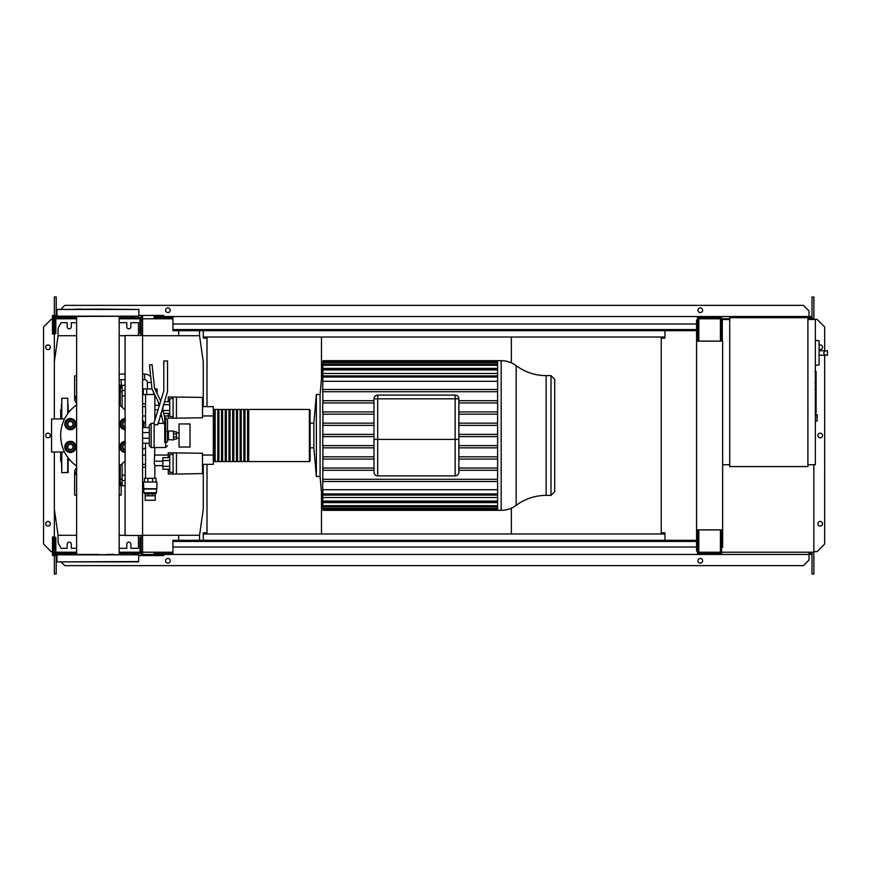 <?xml version="1.0" encoding="UTF-8"?>
<svg xmlns="http://www.w3.org/2000/svg" width="871" height="871" viewBox="0 0 871 871"><rect width="100%" height="100%" fill="white"/><g stroke="black" fill="none" stroke-linecap="round" stroke-linejoin="round"><path stroke-width="1.31" d="M816.094 371.852L816.094 382.01M816.094 372.331L815.354 372.331M815.354 383.512L816.094 383.512L816.094 389.37L815.354 389.293M816.094 386.648L815.354 386.648M815.354 393.812L816.094 393.812L816.094 390.012L815.354 390.012M816.094 393.812L816.094 412.68L815.354 412.68M816.094 409.446L815.354 409.446M816.094 408.935L815.354 408.935M816.094 404.863L815.354 404.863M816.094 402.413L815.354 402.413M816.094 401.346L815.354 401.346M816.094 398.21L815.354 398.21M150.705 376.718A8.372 8.372 0 0 0 144.619 374.084L144.619 379.669A2.787 2.787 0 0 1 147.406 382.467L147.406 388.956M157.074 393.496L157.074 388.956L154.864 388.956M154.69 394.541L153.634 394.541L153.634 392.396M151.99 388.956L143.323 388.956L143.323 394.541L146.764 394.541L146.764 388.956M153.634 394.541L146.764 394.541M202.508 460.999L202.508 465.843M168.255 457.623L168.255 452.811L202.508 453.268L202.508 473.584L176.443 474.031L176.443 452.811M168.255 469.229L168.255 474.031L173.1 474.031L173.1 452.811M169.747 460.519L162.855 460.519L162.855 469.229L169.747 469.229M169.747 466.323L162.855 466.323M169.747 457.623L162.855 457.623L162.855 460.519M173.1 472.354L169.747 472.354L169.747 454.488L173.1 454.488M173.1 474.031L176.443 474.031M202.508 405.157L202.508 410.001M168.255 401.771L168.255 396.969L202.508 397.416L202.508 417.732L176.443 418.189L176.443 396.969M168.255 413.377L168.255 418.189L173.1 418.189L173.1 396.969M162.855 406.757L162.855 409.882M169.747 410.481L162.997 410.481M169.747 404.677L163.498 404.677M169.747 413.377L163.694 413.377M169.747 401.771L164.379 401.771M173.1 416.512L169.747 416.512L169.747 398.646L173.1 398.646M173.1 418.189L176.443 418.189M145.196 500.281L145.196 495.817L155.223 495.817L155.201 500.281L145.196 500.281M145.196 493.879L155.223 493.955L145.196 493.879L143.867 492.757L143.497 482.044L156.9 482.044L156.9 488.74L143.497 488.74M155.201 493.879L156.53 492.757L143.867 492.757M156.53 492.757L156.53 489.034L143.867 489.034M155.974 482.044L155.974 478.321L144.423 478.321L144.423 482.044M147.809 482.044L147.809 478.321M152.588 482.044L152.588 478.321M155.223 493.955L155.223 495.817M145.174 493.955L145.174 495.817M148.114 493.955L148.114 495.817M152.283 493.955L152.283 495.817M142.583 420.508A2.232 2.232 0 0 1 143.867 422.533L143.867 427.313L142.583 427.313M154.853 478.321L154.853 465.658L162.855 465.658M145.544 478.321L145.544 443.241M145.544 427.607L145.544 394.541M154.853 420.203L154.853 394.89M154.853 465.658L154.276 463.426L154.853 447.531M154.853 405.342L159.088 405.342M154.853 409.805L158.032 409.805M154.853 461.195L162.855 461.195M168.441 439.964L168.441 431.036L173.471 431.036L173.471 439.964L168.07 439.594L168.441 431.036M173.471 439.224L176.443 439.224L176.443 433.954L173.471 433.954M176.443 433.954L176.443 431.776L173.471 431.776M176.443 437.046L173.471 437.046M179.056 447.041L179.056 423.959L190.03 423.959L190.03 447.041L179.056 447.041M819.078 362.292L819.078 343.675M825.577 355.216C823.171 353.724 823.171 352.243 825.577 350.752L827.45 350.752L827.45 355.216L819.263 355.216M825.577 350.752L819.263 350.752M815.354 365.319L819.078 364.927L819.078 340.768L815.354 340.376M817.216 417.819L817.216 414.836L817.216 417.819M807.907 317.665L807.907 466.584L729.724 466.584L729.724 317.665L807.907 317.665M729.724 464.722L722.647 464.722M729.724 319.526L722.277 319.526L722.277 341.116M807.907 319.526L815.354 319.526L815.354 464.722L807.907 464.722M125.086 335.531L125.086 535.469L142.583 535.469L142.583 335.531L125.086 335.531M142.583 335.531L142.583 319.711L141.091 319.711M141.091 335.531L141.091 333.669L139.981 333.669L139.981 317.665L119.185 317.665M141.091 551.289L142.583 551.289L142.583 535.469M119.185 553.335L139.981 553.335L139.981 537.331L141.091 537.331L141.091 535.469M321.475 492.474L321.475 533.977L511.353 533.977L511.353 508.174M511.353 362.826L511.353 337.023L321.475 337.023L321.475 378.526M178.697 330.697L178.697 335.716M203.27 406.648L203.27 361.781L199.546 335.716L199.546 330.697M76.626 322.695L71.291 322.695L71.291 326.788A2.047 2.047 0 0 1 69.245 328.835A2.047 2.047 0 0 1 67.187 326.788L67.187 322.695L61.046 322.695L58.074 328.28L58.074 335.716L54.35 361.781L54.35 418.951M138.489 335.531L138.489 322.695L130.857 322.695L130.857 326.788A2.047 2.047 0 0 1 128.81 328.835A2.047 2.047 0 0 1 126.763 326.788L126.763 322.695L119.185 322.695M142.583 535.284L199.546 535.284L199.546 540.303M178.697 540.303L178.697 535.284M76.626 548.305L71.291 548.305L71.291 544.212A2.047 2.047 0 0 0 69.245 542.165A2.047 2.047 0 0 0 67.187 544.212L67.187 548.305L61.046 548.305L58.074 542.72L58.074 535.284L76.626 535.284M138.489 535.469L138.489 548.305L130.857 548.305L130.857 544.212A2.047 2.047 0 0 0 128.81 542.165A2.047 2.047 0 0 0 126.763 544.212L126.763 548.305L119.185 548.305M119.185 535.284L125.086 535.284M54.35 452.049L54.35 509.219L58.074 535.284M199.546 535.284L203.27 509.219L203.27 464.352M199.546 335.716L142.583 335.716M125.086 335.716L119.185 335.716M76.626 335.716L58.074 335.716M501.184 360.67C506.726 360.714 511.713 362.38 516.165 365.657L516.165 505.343C511.713 508.62 506.726 510.286 501.184 510.33L501.184 360.67L497.624 360.67L497.624 510.33L323.043 510.33L320.082 476.459L316.358 476.459L313.843 447.781L310.12 447.781M501.184 510.33L497.624 510.33M323.01 361.781L320.082 394.541L316.358 394.541L313.843 423.219L310.12 423.219L310.12 410.187L310.12 460.813L309.379 461.565L309.379 409.435L310.12 410.187M497.624 391.721L322.891 391.721L322.716 389.479L322.901 402.946L322.989 400.704L373.975 400.704M373.975 414.171L322.912 414.171L322.716 411.929L322.716 402.946L373.975 402.946M323.043 423.927L322.989 423.208M373.975 434.379L322.956 434.389M373.975 445.604L322.934 445.604L322.716 489.72L497.624 489.72M546.128 495.37L551.005 495.37L551.005 375.63L546.128 375.63L546.128 495.37C535.066 495.457 525.082 498.789 516.165 505.343M554.729 435.5L554.729 491.647L554.729 379.353L551.005 375.63M458.865 398.831A3.724 3.724 0 0 0 455.141 395.107L377.698 395.107A3.724 3.724 0 0 0 373.975 398.831L373.975 472.169A3.724 3.724 0 0 0 377.698 475.893A3.724 3.724 0 0 1 373.975 472.169A3.724 3.724 0 0 0 377.698 475.893L455.141 475.893A3.724 3.724 0 0 0 458.865 472.169A3.724 3.724 0 0 1 455.141 475.893A3.724 3.724 0 0 0 458.865 472.169L458.865 398.831L455.141 398.831L455.141 439.409L458.865 439.409M497.624 468.054L458.865 468.054M373.975 468.054L322.901 468.054L322.989 470.296L373.975 470.296M497.624 459.071L458.865 459.071M373.975 459.071L322.978 459.071L322.912 456.829L373.975 456.829M497.624 456.829L458.865 456.829M497.624 447.846L458.865 447.846M373.975 447.846L322.956 447.846L322.716 445.604L322.978 411.929L373.975 411.929M497.624 445.604L458.865 445.604M497.624 436.621L458.865 436.621M373.975 436.621L322.945 436.621M497.624 434.379L458.865 434.379M497.624 425.396L458.865 425.396M373.975 425.396L322.934 425.396M497.624 423.154L458.865 423.154M373.975 423.154L322.956 423.154M497.624 414.171L458.865 414.171M497.624 411.929L458.865 411.929M497.624 402.946L458.865 402.946M497.624 400.704L458.865 400.704M320.082 394.541L320.082 476.459M323.043 510.33L322.782 506.606M497.624 509.47L323.043 509.47L322.716 506.606M323.043 509.47L322.901 505.528M497.624 506.835L323.043 506.835L322.716 503.34L322.716 505.528M323.043 506.835L322.716 502.589L497.624 502.589M497.624 502.197L323.032 502.197L322.716 498.724L322.716 502.589M323.032 502.197L322.716 497.515L497.624 497.515M497.624 495.087L323.021 495.087L322.716 491.538L322.716 497.515M323.021 495.087L322.716 489.72M322.716 479.279L323.01 481.521L497.624 481.521M322.945 361.781L322.716 389.479M497.624 479.279L322.891 479.279M497.624 470.296L458.865 470.296M497.624 381.28L322.716 381.28M497.624 368.411L322.716 368.411M497.624 373.485L322.716 373.485M497.624 389.479L323.01 389.479M313.843 423.219L313.843 447.781M316.358 394.541L316.358 476.459M213.319 460.813L214.07 461.565L214.07 409.435L213.319 410.187M309.379 409.435L248.692 409.435L248.692 461.565L309.379 461.565M247.571 435.5L247.571 409.435L244.969 409.435L244.969 461.565L247.571 461.565L247.571 435.5M243.858 435.5L243.858 409.435L241.245 409.435L241.245 461.565L243.858 461.565L243.858 435.5M240.135 435.5L240.135 409.435L237.522 409.435L237.522 461.565L240.135 461.565L240.135 435.5M236.411 435.5L236.411 409.435L233.798 409.435L233.798 461.565L236.411 461.565L236.411 435.5M232.688 435.5L232.688 409.435L230.075 409.435L230.075 461.565L232.688 461.565L232.688 435.5M228.964 435.5L228.964 409.435L226.351 409.435L226.351 461.565L228.964 461.565L228.964 435.5M225.241 435.5L225.241 409.435L222.628 409.435L222.628 461.565L225.241 461.565L225.241 435.5M221.517 435.5L221.517 409.435L218.904 409.435L218.904 461.565L221.517 461.565L221.517 435.5M217.794 435.5L217.794 409.435L215.181 409.435L215.181 461.565L217.794 461.565L217.794 435.5M202.878 406.648L213.319 406.648L213.319 415.957L202.508 415.957M168.255 415.957L164.314 415.957M161.625 415.957L160.046 415.957M156.149 415.957L154.853 415.957M145.544 415.957L142.583 415.957M145.544 406.648L142.583 406.648M213.319 415.957L213.319 464.352L202.878 464.352M145.544 464.352L142.583 464.352M213.319 455.043L202.508 455.043M168.255 455.043L154.853 455.043M145.544 455.043L142.583 455.043M145.544 422.958L143.857 422.261M142.583 449.24L145.544 448.042M122.103 407.203L122.103 395.804L125.086 395.804M125.086 390.491L122.103 390.491L122.103 395.804M125.086 475.196L122.103 475.196L122.103 480.509L125.086 480.509M122.103 475.196L122.103 463.797M125.086 485.702L122.103 485.702L122.103 480.509M122.103 390.491L122.103 385.298L125.086 385.298M69.941 460.073L68.123 460.073M69.941 410.927L68.123 410.927M76.626 467.008L76.452 465.931M76.626 403.992L76.452 405.069M119.185 485.702L120.242 485.702L120.242 477.787L119.185 477.787M120.242 477.787L120.242 465.288M120.242 405.712L120.242 385.298L119.185 385.298M119.185 393.213L120.242 393.213M76.626 399.952L74.634 396.403L74.634 400.127L76.626 403.589M76.626 467.411L74.634 470.873L74.634 474.597L76.626 471.048M76.626 474.597L74.634 474.597L74.634 495.066L76.626 495.066M76.626 375.934L74.634 375.934L74.634 396.403L76.626 396.403M121.178 379.669L121.178 388.085M121.178 482.915L121.178 495.066L119.185 495.066M68.123 457.841L68.123 472.354L61.797 472.735L61.416 452.049M67.753 413.671L67.753 398.265L61.797 398.265L61.797 418.951M61.416 409.065L60.676 409.805L60.676 418.951M61.416 461.935L60.676 461.195L60.676 452.049M68.123 466.366L68.123 459.67M61.416 459.67L61.416 463.013M61.416 404.634L61.416 418.951M68.123 404.634L68.123 413.159M65.227 424.101L66.523 421.869A4.464 4.464 0 0 0 66.523 426.333L65.227 424.101M67.807 419.637L70.388 419.637A4.464 4.464 0 0 0 66.523 421.869L67.807 419.637M72.968 419.637L74.264 421.869A4.464 4.464 0 0 0 70.388 419.637L72.968 419.637M74.264 421.869L75.548 424.101L74.264 426.333A4.464 4.464 0 0 0 74.264 421.869M74.264 426.333L72.968 428.565L70.388 428.565A4.464 4.464 0 0 0 74.264 426.333M70.388 428.565L67.807 428.565L66.523 426.333A4.464 4.464 0 0 0 70.388 428.565M70.388 429.686A5.585 5.585 0 0 1 64.802 424.101A5.585 5.585 0 0 1 70.388 418.516A5.585 5.585 0 0 1 75.973 424.101A5.585 5.585 0 0 1 70.388 429.686M73.371 424.101A2.983 2.983 0 0 0 70.388 421.129A2.983 2.983 0 0 0 67.415 424.101A2.983 2.983 0 0 0 70.388 427.084A2.983 2.983 0 0 0 73.371 424.101M73.001 424.101A2.602 2.602 0 0 1 70.388 426.703A2.602 2.602 0 0 1 67.786 424.101A2.602 2.602 0 0 1 70.388 421.499A2.602 2.602 0 0 1 73.001 424.101M65.227 446.899L66.523 444.667A4.464 4.464 0 0 0 66.523 449.131L65.227 446.899M67.807 442.435L70.388 442.435A4.464 4.464 0 0 0 66.523 444.667L67.807 442.435M72.968 442.435L74.264 444.667A4.464 4.464 0 0 0 70.388 442.435L72.968 442.435M74.264 444.667L75.548 446.899L74.264 449.131A4.464 4.464 0 0 0 74.264 444.667M74.264 449.131L72.968 451.363L70.388 451.363A4.464 4.464 0 0 0 74.264 449.131M70.388 451.363L67.807 451.363L66.523 449.131A4.464 4.464 0 0 0 70.388 451.363M70.388 452.485A5.585 5.585 0 0 1 64.802 446.899A5.585 5.585 0 0 1 70.388 441.314A5.585 5.585 0 0 1 75.973 446.899A5.585 5.585 0 0 1 70.388 452.485M73.371 446.899A2.983 2.983 0 0 0 70.388 443.916A2.983 2.983 0 0 0 67.415 446.899A2.983 2.983 0 0 0 70.388 449.872A2.983 2.983 0 0 0 73.371 446.899M73.001 446.899A2.602 2.602 0 0 1 70.388 449.501A2.602 2.602 0 0 1 67.786 446.899A2.602 2.602 0 0 1 70.388 444.297A2.602 2.602 0 0 1 73.001 446.899M120.263 424.101L121.559 421.869A4.464 4.464 0 0 0 121.559 426.333L120.263 424.101M125.086 419.648A4.464 4.464 0 0 0 121.559 421.869L122.844 419.637L125.424 419.637M125.424 428.565L122.844 428.565L121.559 426.333A4.464 4.464 0 0 0 125.086 428.554M125.086 429.675A5.585 5.585 0 0 1 119.839 424.101A5.585 5.585 0 0 1 125.086 418.526M125.086 421.139A2.983 2.983 0 0 0 125.086 427.062M125.086 426.681A2.602 2.602 0 0 1 125.086 421.52M120.263 446.899L121.559 444.667A4.464 4.464 0 0 0 121.559 449.131L120.263 446.899M125.086 442.446A4.464 4.464 0 0 0 121.559 444.667L122.844 442.435L125.424 442.435M125.424 451.363L122.844 451.363L121.559 449.131A4.464 4.464 0 0 0 125.086 451.352M125.086 452.474A5.585 5.585 0 0 1 119.839 446.899A5.585 5.585 0 0 1 125.086 441.325M125.086 443.938A2.983 2.983 0 0 0 125.086 449.861M125.086 449.48A2.602 2.602 0 0 1 125.086 444.319M64.552 418.951L51.574 418.951L51.574 452.049L64.552 452.049M162.441 408.129L164.739 417.742L164.739 431.798L167.526 431.417L167.526 419.604L165.664 417.742L165.664 447.531L154.123 447.531L154.123 422.577L163.802 390.916L163.802 360.964L167.526 360.964L167.526 391.471L157.847 424.689L154.123 424.689L154.123 447.531L151.151 447.531L149.289 445.669L149.289 425.19L151.151 423.328L151.151 447.531M154.123 423.328L151.151 423.328M142.583 427.607L149.289 427.607L149.289 432.56L142.583 432.56M142.583 438.287L149.289 438.287L149.289 432.56M149.289 438.287L149.289 443.241L142.583 443.241M125.086 460.944A37.235 37.235 0 0 1 119.185 466.05M76.626 466.05A37.235 37.235 0 0 1 76.626 404.95M119.185 404.95A37.235 37.235 0 0 1 125.086 410.056M164.739 423.611L163.465 423.611L160.939 413.05M159.23 405.908L158.261 401.869L152 389.043L149.474 364.96L152.066 364.688L154.548 388.314L160.732 400.987M167.526 441.303L167.526 431.417L167.526 441.303A1.862 1.067 0 0 1 165.664 442.37L164.739 442.37L164.739 431.798M97.911 309.096L56.953 309.477L138.859 309.477L97.911 309.096M81.732 309.096L76.626 309.096L81.732 309.096M119.185 554.457L119.185 316.543M87.448 554.457L76.626 554.457L76.626 316.543M107.383 554.457L114.079 554.457M87.448 561.904L88.439 561.904M56.953 555.567L52.489 555.567L52.489 536.95L53.599 536.95L53.599 554.457L54.721 554.457L54.721 537.331L55.831 537.331L55.831 553.335L76.31 553.335L76.31 554.457L63.594 554.457M138.859 561.523L57.323 561.904L138.489 561.904L138.859 554.827L54.721 554.457M56.953 561.523L56.953 554.827L138.859 554.827M56.953 309.477L56.953 316.173L138.859 316.173L138.859 309.477M56.953 315.433L52.489 315.433L52.489 334.05L53.599 334.05L53.599 316.543L54.721 316.543L54.721 333.669L55.831 333.669L55.831 317.665L62.168 317.665L62.168 316.543L57.323 316.543L138.859 316.173M63.594 316.543L66.947 316.543M132.218 554.457L138.489 554.457M97.911 554.457L88.439 554.457M696.582 541.424L172.926 541.424L172.926 540.303L696.582 540.303M696.582 547.01L172.926 547.01L172.926 541.424M172.926 547.01L172.926 554.457L154.123 554.457L154.123 553.335L172.926 553.335M172.926 554.457L716.31 554.457L716.31 553.335M697.704 529.884L697.519 553.335M697.519 554.457L697.519 551.103M141.472 554.457L141.472 551.289M141.091 537.331L141.091 554.457L163.802 554.457L163.802 555.567L138.859 555.567M52.489 551.474L53.599 551.474M142.583 554.457L142.583 551.289M62.168 554.457L62.168 553.335M64.204 554.457L64.204 553.335M119.501 554.457L119.501 553.335M131.619 554.457L131.619 553.335M133.644 554.457L133.644 553.335M696.582 329.576L172.926 329.576L172.926 330.697L696.582 330.697M696.582 323.99L172.926 323.99L172.926 329.576M172.926 323.99L172.926 316.543L154.123 316.543L154.123 317.665L172.926 317.665M172.926 316.543L716.31 316.543L716.31 317.665M697.704 317.665L721.526 317.665L721.526 340.006L720.415 340.006L720.415 318.786L698.814 318.786L698.814 340.006L697.704 340.006L697.519 317.665M697.519 316.543L697.519 319.897M141.472 316.543L141.472 319.711M52.489 319.526L53.599 319.526M138.859 315.433L163.802 315.433L163.802 316.543M142.583 316.543L142.583 319.711M141.091 316.543L141.091 333.669M62.168 316.543L54.721 316.543M62.168 317.665L76.626 317.665M64.204 316.543L64.204 317.665M76.31 316.543L76.31 317.665M119.501 316.543L119.501 317.665M131.619 316.543L131.619 317.665M133.644 316.543L133.644 317.665M50.344 347.268A2.33 2.33 0 0 1 48.014 349.587A2.33 2.33 0 0 1 45.695 347.268A2.33 2.33 0 0 1 48.014 344.938A2.33 2.33 0 0 1 50.344 347.268M50.344 523.732A2.33 2.33 0 0 1 48.014 526.062A2.33 2.33 0 0 1 45.695 523.732A2.33 2.33 0 0 1 48.014 521.413A2.33 2.33 0 0 1 50.344 523.732M50.344 435.5A2.33 2.33 0 0 1 48.014 437.83A2.33 2.33 0 0 1 45.695 435.5A2.33 2.33 0 0 1 48.014 433.17A2.33 2.33 0 0 1 50.344 435.5M52.489 551.659L51.182 551.659L43.55 544.027L43.55 326.973L51.182 319.341L52.489 319.341M54.35 551.659L53.599 551.659M53.599 319.341L54.35 319.341M56.212 555.567L56.212 574L54.35 574L54.35 555.567M54.35 554.457L54.721 552.214M54.35 316.543L54.35 361.781M54.35 509.219L54.35 552.214M56.212 315.433L56.212 297L54.35 297L54.35 315.433M203.27 330.697L203.27 338.144L206.993 338.144L206.993 406.648M203.27 540.303L203.27 532.856L206.993 532.856L206.993 464.352M56.212 552.214L56.212 553.335M55.831 552.214L76.626 552.214M119.185 552.214L139.981 552.214M142.583 552.214L172.926 552.214M56.212 318.786L56.212 317.665M55.831 318.786L76.626 318.786M119.185 318.786L139.981 318.786M142.583 318.786L172.926 318.786M819.263 349.391A2.33 2.33 0 0 0 822.518 347.268A2.33 2.33 0 0 0 819.263 345.134M822.518 523.732A2.33 2.33 0 0 0 820.188 521.413A2.33 2.33 0 0 0 817.858 523.732A2.33 2.33 0 0 0 820.188 526.062A2.33 2.33 0 0 0 822.518 523.732M822.518 435.5A2.33 2.33 0 0 0 820.188 433.17A2.33 2.33 0 0 0 817.858 435.5A2.33 2.33 0 0 0 820.188 437.83A2.33 2.33 0 0 0 822.518 435.5M170.226 560.782A2.33 2.33 0 0 0 167.907 558.453A2.33 2.33 0 0 0 165.577 560.782A2.33 2.33 0 0 0 167.907 563.112A2.33 2.33 0 0 0 170.226 560.782M702.636 560.782A2.33 2.33 0 0 0 700.306 558.453A2.33 2.33 0 0 0 697.976 560.782A2.33 2.33 0 0 0 700.306 563.112A2.33 2.33 0 0 0 702.636 560.782M165.577 310.218A2.33 2.33 0 0 1 167.907 307.888A2.33 2.33 0 0 1 170.226 310.218A2.33 2.33 0 0 1 167.907 312.547A2.33 2.33 0 0 1 165.577 310.218M697.976 310.218A2.33 2.33 0 0 1 700.306 307.888A2.33 2.33 0 0 1 702.636 310.218A2.33 2.33 0 0 1 700.306 312.547A2.33 2.33 0 0 1 697.976 310.218M59.184 553.335L59.184 552.214M716.31 316.543L809.017 316.543L809.017 318.786M697.704 553.335L721.526 553.335L721.526 530.994L720.415 530.994L720.415 552.214L698.814 552.214L698.814 530.994L697.704 530.994M722.647 529.884L722.647 341.116L696.582 341.116L696.582 529.884L722.647 529.884L722.647 547.38L721.526 547.38M721.526 529.884L721.526 530.994M721.526 323.62L722.277 323.62M721.526 340.006L721.526 341.116M697.704 551.103L696.582 551.103L696.582 529.884M696.582 341.116L696.582 319.897L697.704 319.897M697.704 340.006L697.704 341.116M664.932 540.303L664.932 532.856L661.209 532.856L661.209 338.144L664.932 338.144L664.932 330.697M813.862 464.722L813.862 552.214L721.526 552.214M812.001 318.786L812.001 297L813.862 297L813.862 319.526M813.862 318.786L807.907 318.786M729.724 318.786L721.526 318.786M203.27 533.977L321.475 533.977M511.353 533.977L664.932 533.977M716.31 554.457L809.017 554.457L809.017 552.214M809.017 553.335L810.879 553.335L810.879 552.214M59.184 317.665L59.184 318.786M203.27 337.023L321.475 337.023M511.353 337.023L664.932 337.023M809.017 317.665L810.879 317.665L810.879 318.786M57.323 318.786L57.323 317.665M812.001 316.543L809.017 316.543L809.017 310.958L803.432 305.373L64.77 305.373L61.046 309.096M812.001 552.214L812.001 574L813.862 574L813.862 552.214M57.323 552.214L57.323 553.335M812.001 554.457L809.017 554.457L809.017 560.042L803.432 565.627L64.77 565.627L61.046 561.904M813.862 551.659L817.031 551.659L824.663 544.027L824.663 355.216M824.663 350.752L824.663 326.973L817.031 319.341L813.862 319.341M816.094 382.489L815.354 382.489M816.094 380.115L815.354 380.115M816.094 375.934L815.354 375.934M816.094 391.917L815.354 391.917M816.094 394.051L815.354 394.051M151.314 382.467L147.406 382.467M815.354 414.465L816.835 414.465L817.216 420.791M455.141 395.107L455.141 398.831L377.698 398.831L377.698 395.107M373.975 398.831L377.698 398.831L377.698 439.409L373.975 439.409M377.698 475.893L377.698 439.409L455.141 439.409L455.141 475.893M497.624 377.034L323.01 377.034M497.624 365.287L322.978 365.287M497.624 362.641L322.956 362.641M497.624 369.925L322.989 369.925M497.624 505.713L322.978 505.713M497.624 508.359L322.956 508.359M497.624 501.075L322.989 501.075M497.624 493.966L323.01 493.966M67.753 457.329L67.753 472.735M61.797 452.049L61.797 472.735M814.842 371.569L816.094 371.569M814.842 382.772L816.094 382.772M814.842 389.37L816.094 389.37M144.619 374.084L142.583 374.084M125.086 374.084L119.185 374.084M119.185 379.669L125.086 379.669M142.583 379.669L144.619 379.669M168.07 431.406L167.526 431.406M168.07 439.594L167.526 439.594M179.056 438.102L176.443 438.102M179.056 432.898L176.443 432.898M815.354 421.161L816.835 421.161M516.165 365.657C525.082 372.211 535.066 375.543 546.128 375.63M551.005 495.37L554.729 491.647M323.021 375.913L497.624 375.913M323.043 364.165L497.624 364.165M323.043 361.53L497.624 361.53M323.032 368.803L497.624 368.803M497.624 360.67L323.043 360.67M215.181 460.813L214.07 460.813M218.904 460.813L217.794 460.813M222.628 460.813L221.517 460.813M226.351 460.813L225.241 460.813M230.075 460.813L228.964 460.813M233.798 460.813L232.688 460.813M237.522 460.813L236.411 460.813M241.245 460.813L240.135 460.813M244.969 460.813L243.858 460.813M248.692 460.813L247.571 460.813M248.692 410.187L247.571 410.187M244.969 410.187L243.858 410.187M241.245 410.187L240.135 410.187M237.522 410.187L236.411 410.187M233.798 410.187L232.688 410.187M230.075 410.187L228.964 410.187M226.351 410.187L225.241 410.187M222.628 410.187L221.517 410.187M218.904 410.187L217.794 410.187M215.181 410.187L214.07 410.187M122.103 479.192L120.242 479.192M122.103 391.808L120.242 391.808M145.544 466.965L142.583 467.455M145.544 404.035L142.583 403.545M122.103 388.085L120.242 388.085M122.103 482.915L120.242 482.915M157.847 423.328L163.389 423.328M165.664 447.531L167.526 445.669M165.664 417.742L164.739 417.742"/></g></svg>
